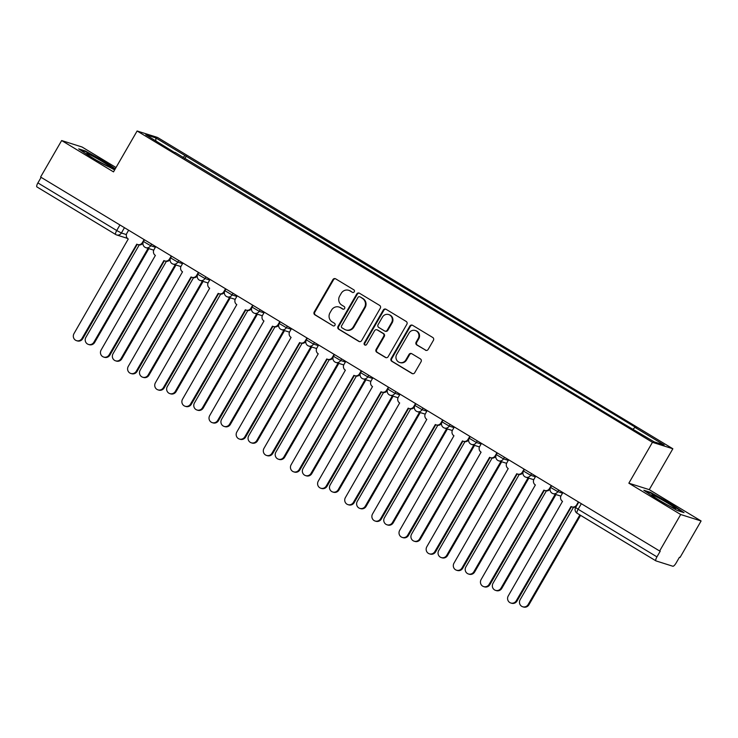 <?xml version="1.0" encoding="UTF-8"?>
<svg xmlns="http://www.w3.org/2000/svg" width="738" height="738" viewBox="0 0 738 738"><rect width="100%" height="100%" fill="white"/><g stroke="black" fill="none" stroke-linecap="round" stroke-linejoin="round"><path stroke-width="1.11" d="M354.277 291.787A1.458 1.393 -72.4 0 0 353.806 289.803L335.661 278.844A2.085 1.993 -72.4 0 0 332.912 279.61L314.213 311.999A2.085 1.993 -72.4 0 0 314.877 314.831L333.022 325.79A1.458 1.393 -72.4 0 0 334.951 325.255A1.458 1.393 -72.4 0 0 334.48 323.272L332.128 321.851A6.66 6.365 -72.4 0 1 329.987 312.792L331.546 310.098A6.66 6.365 -72.4 0 1 340.338 307.635L342.69 309.056A1.458 1.393 -72.4 0 0 344.609 308.521A1.458 1.393 -72.4 0 0 344.139 306.538L341.795 305.117A6.66 6.365 -72.4 0 1 339.655 296.058L341.214 293.355A6.66 6.365 -72.4 0 1 350.006 290.901L352.349 292.322A1.458 1.393 -72.4 0 0 354.277 291.787M425.42 350.181A2.085 1.993 -72.4 0 0 428.169 349.406L433.418 340.319A2.085 1.993 -72.4 0 0 432.745 337.487L412.597 325.32A2.085 1.993 -72.4 0 0 409.848 326.085L391.149 358.474A2.085 1.993 -72.4 0 0 391.813 361.306L411.97 373.483A2.085 1.993 -72.4 0 0 414.71 372.718L421.057 361.74A2.085 1.993 -72.4 0 0 420.383 358.908L411.758 353.696A2.085 1.993 -72.4 0 0 409.009 354.461L405.872 359.904A5.572 5.323 -72.4 0 1 399.618 362.459A5.572 5.323 -72.4 0 1 396.73 354.388L409.046 333.059A5.572 5.323 -72.4 0 1 415.291 330.513A5.572 5.323 -72.4 0 1 418.178 338.585L416.131 342.137A2.085 1.993 -72.4 0 0 416.795 344.969L426.02 350.365A2.085 1.993 -72.4 0 0 426.14 350.43M652.457 442.311L628.85 483.196L680.694 514.515L659.634 551L40.59 177.037L61.651 140.552L113.504 171.88L137.111 130.995L652.457 442.311L672.853 448.769L157.508 137.443L137.111 130.995M380.301 308.235A2.085 1.993 -72.4 0 0 379.636 305.403L359.48 293.235A2.085 1.993 -72.4 0 0 356.74 294.001L338.032 326.39A2.085 1.993 -72.4 0 0 338.705 329.222L358.853 341.399A2.085 1.993 -72.4 0 0 361.602 340.633L380.301 308.235M386.039 309.277L406.195 321.445A2.085 1.993 -72.4 0 1 406.859 324.277L388.16 356.675A2.085 1.993 -72.4 0 1 385.411 357.441L376.786 352.229A2.085 1.993 -72.4 0 1 376.122 349.397L383.705 336.26A2.085 1.993 -72.4 0 0 383.031 333.428L377.312 329.978A2.085 1.993 -72.4 0 0 374.563 330.744L366.666 344.415A1.458 1.393 -72.4 0 1 365.033 345.089A1.458 1.393 -72.4 0 1 364.277 342.976L383.29 310.043A2.085 1.993 -72.4 0 1 386.039 309.277M680.694 514.515L701.1 520.973L680.039 557.458L679.44 557.264L676.156 562.946A4.244 1.218 121.1 0 1 672.853 566.24L656.017 560.917A4.244 1.218 121.1 0 1 655.944 560.88L577.125 513.27A4.244 1.218 -58.9 0 1 578.131 509.257L656.949 556.867A4.244 1.218 121.1 0 0 655.944 560.88M116.014 167.526L82.056 147.01L61.651 140.552M701.1 520.973L649.255 489.645L672.853 448.769M659.634 551L660.233 551.185L656.949 556.867M115.654 234.481L36.974 186.954A4.244 1.218 -58.9 0 1 36.9 186.917A4.244 1.218 -58.9 0 1 37.906 182.913L116.724 230.524L121.392 233.005L126.373 234.583M41.116 177.351L37.906 182.913M174.943 152.748L145.792 134.74L155.783 137.905L185.017 155.561L182.969 157.6M633.149 429.147L634.938 427.357L636.34 427.8L185.017 155.561M634.938 427.357L664.172 445.014L654.182 441.859L623.555 423.76L175.017 152.397M115.276 168.799L105.451 162.166L85.35 150.976L78.717 148.882L92.195 157.978L114.639 169.906M628.85 483.196L649.255 489.645M684.034 512.642L670.556 503.547L650.455 492.357L643.831 490.263L657.3 499.358L677.41 510.548L684.034 512.642M184.832 158.735L186.41 156.004M155.783 137.905L155.875 140.838M85.064 151.474L85.35 150.976M650.169 492.855L650.455 492.357M352.349 292.322L350.596 291.095A6.66 6.365 -72.4 0 0 349.286 290.495L348.687 290.311M339.028 307.045L339.618 307.229A6.66 6.365 -72.4 0 1 340.938 307.829L343.281 309.24A1.458 1.393 -72.4 0 0 343.281 309.25M335.541 278.77A2.085 1.993 -72.4 0 0 333.511 279.794L314.803 312.192A2.085 1.993 -72.4 0 0 315.477 315.015L333.022 325.79M359.36 293.161A2.085 1.993 -72.4 0 0 357.33 294.185L338.631 326.583A2.085 1.993 -72.4 0 0 339.296 329.416L359.452 341.583A2.085 1.993 -72.4 0 0 359.572 341.648M359.904 296.888A1.458 1.393 -72.4 0 0 357.985 297.423L341.565 325.855A1.458 1.393 -72.4 0 0 342.035 327.838L344.517 329.332A6.66 6.365 -72.4 0 0 353.299 326.879L364.526 307.442A6.66 6.365 -72.4 0 0 362.386 298.383L360.504 297.073A1.458 1.393 -72.4 0 0 360.218 296.944L359.618 296.759M345.827 329.932L346.426 330.117A6.66 6.365 -72.4 0 0 353.899 327.063L353.299 326.879M360.504 297.073L362.976 298.567A6.66 6.365 -72.4 0 1 365.116 307.626L353.899 327.063M376.906 329.785L377.496 329.978A2.085 1.993 -72.4 0 1 377.911 330.163L383.631 333.622A2.085 1.993 -72.4 0 1 384.295 336.445L376.712 349.591A2.085 1.993 -72.4 0 0 377.386 352.413L386.002 357.626A2.085 1.993 -72.4 0 0 386.131 357.69M385.919 309.204A2.085 1.993 -72.4 0 0 383.889 310.228L364.876 343.161A1.458 1.393 -72.4 0 0 365.347 345.144M391.574 322.626A5.572 5.323 -72.4 0 0 388.686 314.554A5.572 5.323 -72.4 0 0 382.441 317.109L378.096 324.619A2.085 1.993 -72.4 0 0 378.769 327.451L384.489 330.91A2.085 1.993 -72.4 0 0 387.238 330.144L391.574 322.626L392.164 322.82A5.572 5.323 -72.4 0 0 389.277 314.748L388.686 314.554M384.904 331.094L385.494 331.288A2.085 1.993 -72.4 0 0 387.828 330.329L387.238 330.144M392.164 322.82L387.828 330.329M415.291 330.513L415.891 330.698A5.572 5.323 -72.4 0 1 418.778 338.77L416.721 342.321A2.085 1.993 -72.4 0 0 417.394 345.153L426.02 350.365M399.618 362.459L400.217 362.644A5.572 5.323 -72.4 0 0 406.463 360.098L405.872 359.904M411.638 353.631A2.085 1.993 -72.4 0 0 409.608 354.655L406.463 360.098M412.477 325.246A2.085 1.993 -72.4 0 0 410.439 326.27L391.74 358.668A2.085 1.993 -72.4 0 0 392.413 361.5L412.56 373.668A2.085 1.993 -72.4 0 0 412.68 373.732M139.233 244.951L85.885 337.349A4.88 4.668 -72.4 0 0 88.412 344.425A4.88 4.668 -72.4 0 0 93.892 342.192L148.061 248.365M148.836 248.605L94.667 342.432A4.88 4.668 107.6 0 1 89.187 344.664L88.412 344.425M128.624 230.219L126.881 233.245A4.244 4.059 -72.4 0 0 128.246 239.011L73.994 333.594A4.88 4.668 -72.4 0 0 76.521 340.661A4.88 4.668 -72.4 0 0 81.992 338.428L136.77 244.167A4.244 4.059 -72.4 0 0 142.36 242.599L143.006 242.802M142.951 243.134A4.244 4.059 107.6 0 1 138.375 244.785L137.6 244.546M137.203 244.389L82.767 338.668A4.88 4.668 107.6 0 1 77.296 340.901L76.521 340.661M144.113 239.573L142.36 242.599M166.373 261.353L113.025 353.751A4.88 4.668 -72.4 0 0 115.562 360.817A4.88 4.668 -72.4 0 0 121.032 358.585L175.201 264.757M175.976 265.007L121.807 358.825A4.88 4.668 107.6 0 1 116.327 361.066L115.562 360.817M193.513 277.746L140.174 370.144A4.88 4.668 -72.4 0 0 142.702 377.219A4.88 4.668 -72.4 0 0 148.172 374.978L202.341 281.15M203.116 281.399L148.947 375.227A4.88 4.668 107.6 0 1 143.476 377.459L142.702 377.219M86.881 153.91A13.791 0.913 30 0 0 98.855 161.631A13.791 0.913 30 0 0 110.423 167.378A13.791 0.913 30 0 0 110.34 166.972A13.791 0.913 30 0 0 97.001 158.467A13.791 0.913 30 0 0 86.697 153.679A13.791 0.913 30 0 0 86.881 153.91M80.35 149.98L85.553 151.631L105.036 162.471L115.036 169.223M651.995 495.29A13.791 0.913 30 0 0 663.96 503.012A13.791 0.913 30 0 0 675.528 508.759A13.791 0.913 30 0 0 675.445 508.344A13.791 0.913 30 0 0 662.106 499.847A13.791 0.913 30 0 0 651.802 495.06A13.791 0.913 30 0 0 651.995 495.29M645.455 491.36L650.667 493.002L670.141 503.851L682.41 512.126M155.764 246.612L154.021 249.638A4.244 4.059 -72.4 0 0 155.386 255.413L101.134 349.987A4.88 4.668 -72.4 0 0 103.661 357.054A4.88 4.668 -72.4 0 0 109.132 354.821L163.91 260.56A4.244 4.059 -72.4 0 0 169.509 258.992L170.146 259.204M170.1 259.527A4.244 4.059 107.6 0 1 165.515 261.187L164.749 260.938M164.343 260.791L109.907 355.061A4.88 4.668 107.6 0 1 104.436 357.303L103.661 357.054M171.253 255.966L169.509 258.992M182.913 263.014L181.161 266.04A4.244 4.059 -72.4 0 0 182.526 271.805L128.274 366.38A4.88 4.668 -72.4 0 0 130.801 373.456A4.88 4.668 -72.4 0 0 136.281 371.214L191.05 276.953A4.244 4.059 -72.4 0 0 196.649 275.394L197.286 275.597M197.24 275.929A4.244 4.059 107.6 0 1 192.664 277.58L191.889 277.331M191.483 277.184L137.047 371.463A4.88 4.668 107.6 0 1 131.576 373.696L130.801 373.456M198.393 272.368L196.649 275.394M220.662 294.148L167.314 386.546A4.88 4.668 -72.4 0 0 169.841 393.612A4.88 4.668 -72.4 0 0 175.312 391.38L229.49 297.552M230.256 297.792L176.087 391.62A4.88 4.668 107.6 0 1 170.616 393.852L169.841 393.612M247.802 310.541L194.454 402.939A4.88 4.668 -72.4 0 0 196.981 410.005A4.88 4.668 -72.4 0 0 202.461 407.773L256.63 313.945M257.405 314.194L203.227 408.022A4.88 4.668 107.6 0 1 197.756 410.254L196.981 410.005M274.942 326.934L221.594 419.332A4.88 4.668 -72.4 0 0 224.121 426.407A4.88 4.668 -72.4 0 0 229.601 424.166L283.77 330.338M284.545 330.587L230.376 424.415A4.88 4.668 107.6 0 1 224.896 426.647L224.121 426.407M210.053 279.407L208.3 282.433A4.244 4.059 -72.4 0 0 209.666 288.207L155.414 382.782A4.88 4.668 -72.4 0 0 157.941 389.849A4.88 4.668 -72.4 0 0 163.421 387.616L218.19 293.355A4.244 4.059 -72.4 0 0 223.789 291.787L224.435 291.99M224.38 292.322A4.244 4.059 107.6 0 1 219.804 293.973L219.029 293.733M218.623 293.576L164.196 387.856A4.88 4.668 107.6 0 1 158.716 390.098L157.941 389.849M225.533 288.761L223.789 291.787M237.193 295.809L235.45 298.835A4.244 4.059 -72.4 0 0 236.806 304.6L182.554 399.175A4.88 4.668 -72.4 0 0 185.09 406.241A4.88 4.668 -72.4 0 0 190.561 404.009L245.339 309.748A4.244 4.059 -72.4 0 0 250.929 308.189L251.575 308.392M251.52 308.715A4.244 4.059 107.6 0 1 246.944 310.375L246.169 310.126M245.763 309.978L191.336 404.258A4.88 4.668 107.6 0 1 185.865 406.49L185.09 406.241M252.682 305.163L250.929 308.189M264.333 312.202L262.59 315.227A4.244 4.059 -72.4 0 0 263.955 320.993L209.703 415.568A4.88 4.668 -72.4 0 0 212.23 422.643A4.88 4.668 -72.4 0 0 217.701 420.402L272.479 326.15A4.244 4.059 -72.4 0 0 278.069 324.582L278.715 324.785M278.66 325.117A4.244 4.059 107.6 0 1 274.084 326.768L273.309 326.528M272.912 326.371L218.476 420.651A4.88 4.668 107.6 0 1 213.005 422.883L212.23 422.643M279.822 321.556L278.069 324.582M302.082 343.336L248.734 435.734A4.88 4.668 -72.4 0 0 251.271 442.8A4.88 4.668 -72.4 0 0 256.741 440.568L310.91 346.74M311.685 346.98L257.516 440.807A4.88 4.668 107.6 0 1 252.036 443.049L251.271 442.8M291.473 328.594L289.73 331.62A4.244 4.059 -72.4 0 0 291.095 337.395L236.843 431.97A4.88 4.668 -72.4 0 0 239.37 439.036A4.88 4.668 -72.4 0 0 244.841 436.804L299.619 342.543A4.244 4.059 -72.4 0 0 305.218 340.974L305.855 341.177M305.809 341.51A4.244 4.059 107.6 0 1 301.224 343.161L300.458 342.921M300.052 342.764L245.616 437.044A4.88 4.668 107.6 0 1 240.145 439.285L239.37 439.036M306.962 337.949L305.218 340.974M329.222 359.729L275.883 452.126A4.88 4.668 -72.4 0 0 278.411 459.193A4.88 4.668 -72.4 0 0 283.881 456.96L338.05 363.133M338.825 363.382L284.656 457.209A4.88 4.668 107.6 0 1 279.185 459.442L278.411 459.193M318.622 344.997L316.87 348.022A4.244 4.059 -72.4 0 0 318.235 353.788L263.983 448.363A4.88 4.668 -72.4 0 0 266.51 455.429A4.88 4.668 -72.4 0 0 271.99 453.197L326.759 358.936A4.244 4.059 -72.4 0 0 332.358 357.376L333.004 357.579M332.949 357.912A4.244 4.059 107.6 0 1 328.373 359.563L327.598 359.314M327.192 359.166L272.756 453.446A4.88 4.668 107.6 0 1 267.285 455.678L266.51 455.429M334.102 354.351L332.358 357.376M356.371 376.122L303.023 468.519A4.88 4.668 -72.4 0 0 305.55 475.595A4.88 4.668 -72.4 0 0 311.021 473.362L365.199 379.535M365.965 379.775L311.796 473.602A4.88 4.668 107.6 0 1 306.325 475.835L305.55 475.595M345.762 361.389L344.009 364.415A4.244 4.059 -72.4 0 0 345.375 370.181L291.123 464.755A4.88 4.668 -72.4 0 0 293.659 471.831A4.88 4.668 -72.4 0 0 299.13 469.599L353.899 375.338A4.244 4.059 -72.4 0 0 359.498 373.769L360.144 373.972M360.089 374.304A4.244 4.059 107.6 0 1 355.513 375.956L354.738 375.716M354.332 375.559L299.905 469.838A4.88 4.668 107.6 0 1 294.425 472.071L293.659 471.831M361.242 370.744L359.498 373.769M383.511 392.524L330.163 484.921A4.88 4.668 -72.4 0 0 332.69 491.988A4.88 4.668 -72.4 0 0 338.17 489.755L392.339 395.928M393.114 396.168L338.936 489.995A4.88 4.668 107.6 0 1 333.465 492.237L332.69 491.988M372.902 377.782L371.159 380.808A4.244 4.059 -72.4 0 0 372.515 386.583L318.272 481.158A4.88 4.668 -72.4 0 0 320.799 488.224A4.88 4.668 -72.4 0 0 326.27 485.991L381.048 391.73A4.244 4.059 -72.4 0 0 386.638 390.162L387.284 390.365M387.229 390.697A4.244 4.059 107.6 0 1 382.653 392.358L381.878 392.109M381.472 391.952L327.045 486.231A4.88 4.668 107.6 0 1 321.574 488.473L320.799 488.224M388.391 387.136L386.638 390.162M410.651 408.917L357.303 501.314A4.88 4.668 -72.4 0 0 359.83 508.39A4.88 4.668 -72.4 0 0 365.31 506.148L419.479 412.321M420.254 412.57L366.085 506.397A4.88 4.668 107.6 0 1 360.605 508.63L359.83 508.39M400.042 394.184L398.299 397.21A4.244 4.059 -72.4 0 0 399.664 402.976L345.412 497.55A4.88 4.668 -72.4 0 0 347.939 504.626A4.88 4.668 -72.4 0 0 353.41 502.384L408.188 408.123A4.244 4.059 -72.4 0 0 413.778 406.564L414.424 406.767M414.378 407.099A4.244 4.059 107.6 0 1 409.793 408.751L409.027 408.501M408.621 408.354L354.185 502.633A4.88 4.668 107.6 0 1 348.714 504.866L347.939 504.626M415.531 403.538L413.778 406.564M437.791 425.319L384.443 517.716A4.88 4.668 -72.4 0 0 386.98 524.783A4.88 4.668 -72.4 0 0 392.45 522.55L446.619 428.723M447.394 428.962L393.225 522.79A4.88 4.668 107.6 0 1 387.745 525.022L386.98 524.783M427.182 410.577L425.439 413.603A4.244 4.059 -72.4 0 0 426.804 419.369L372.552 513.952A4.88 4.668 -72.4 0 0 375.079 521.019A4.88 4.668 -72.4 0 0 380.559 518.786L435.328 424.525A4.244 4.059 -72.4 0 0 440.927 422.957L441.564 423.16M441.518 423.492A4.244 4.059 107.6 0 1 436.942 425.143L436.167 424.904M435.761 424.747L381.325 519.026A4.88 4.668 107.6 0 1 375.854 521.259L375.079 521.019M442.671 419.931L440.927 422.957M464.931 441.711L411.592 534.109A4.88 4.668 -72.4 0 0 414.119 541.175A4.88 4.668 -72.4 0 0 419.59 538.943L473.759 445.115M474.534 445.365L420.365 539.192A4.88 4.668 107.6 0 1 414.894 541.424L414.119 541.175M454.331 426.979L452.579 429.996A4.244 4.059 -72.4 0 0 453.944 435.771L399.692 530.345A4.88 4.668 -72.4 0 0 402.219 537.412A4.88 4.668 -72.4 0 0 407.699 535.179L462.468 440.918A4.244 4.059 -72.4 0 0 468.067 439.35L468.713 439.562M468.658 439.885A4.244 4.059 107.6 0 1 464.082 441.545L463.307 441.296M462.901 441.149L408.474 535.428A4.88 4.668 107.6 0 1 402.994 537.661L402.219 537.412M469.811 436.333L468.067 439.35M492.08 458.104L438.732 550.502A4.88 4.668 -72.4 0 0 441.259 557.577A4.88 4.668 -72.4 0 0 446.73 555.336L500.908 461.508M501.674 461.757L447.505 555.585A4.88 4.668 107.6 0 1 442.034 557.817L441.259 557.577M481.471 443.372L479.728 446.398A4.244 4.059 -72.4 0 0 481.084 452.163L426.832 546.738A4.88 4.668 -72.4 0 0 429.368 553.814A4.88 4.668 -72.4 0 0 434.839 551.572L489.608 457.311A4.244 4.059 -72.4 0 0 495.207 455.752L495.853 455.955M495.798 456.287A4.244 4.059 107.6 0 1 491.222 457.938L490.447 457.698M490.041 457.542L435.614 551.821A4.88 4.668 107.6 0 1 430.134 554.053L429.368 553.814M496.951 452.726L495.207 455.752M519.22 474.506L465.872 566.904A4.88 4.668 -72.4 0 0 468.399 573.97A4.88 4.668 -72.4 0 0 473.879 571.738L528.048 477.91M528.823 478.15L474.645 571.978A4.88 4.668 107.6 0 1 469.174 574.219L468.399 573.97M508.611 459.765L506.868 462.791A4.244 4.059 -72.4 0 0 508.224 468.565L453.981 563.14A4.88 4.668 -72.4 0 0 456.508 570.206A4.88 4.668 -72.4 0 0 461.979 567.974L516.757 473.713A4.244 4.059 -72.4 0 0 522.347 472.145L522.993 472.348M522.938 472.68A4.244 4.059 107.6 0 1 518.362 474.331L517.587 474.091M517.181 473.934L462.754 568.214A4.88 4.668 107.6 0 1 457.283 570.456L456.508 570.206M524.1 469.119L522.347 472.145M546.36 490.899L493.012 583.297A4.88 4.668 -72.4 0 0 495.549 590.363A4.88 4.668 -72.4 0 0 501.019 588.131L555.188 494.303M555.963 494.552L501.794 588.38A4.88 4.668 107.6 0 1 496.314 590.612L495.549 590.363M535.751 476.167L534.008 479.193A4.244 4.059 -72.4 0 0 535.373 484.958L481.121 579.533A4.88 4.668 -72.4 0 0 483.648 586.599A4.88 4.668 -72.4 0 0 489.119 584.367L543.897 490.106A4.244 4.059 -72.4 0 0 549.496 488.547L550.133 488.75M550.087 489.073A4.244 4.059 107.6 0 1 545.502 490.733L544.736 490.484M544.33 490.336L489.894 584.616A4.88 4.668 107.6 0 1 484.423 586.848L483.648 586.599M551.24 485.521L549.496 488.547M573.5 507.292L520.152 599.69A4.88 4.668 -72.4 0 0 522.688 606.765A4.88 4.668 -72.4 0 0 528.159 604.523L579.884 514.93M580.566 515.345L528.934 604.773A4.88 4.668 107.6 0 1 523.463 607.005L522.688 606.765M562.891 492.56L561.148 495.585A4.244 4.059 -72.4 0 0 562.513 501.351L508.261 595.926A4.88 4.668 -72.4 0 0 510.788 603.001A4.88 4.668 -72.4 0 0 516.268 600.76L571.037 506.508A4.244 4.059 -72.4 0 0 576.636 504.94L577.061 505.069M576.23 506.508A4.244 4.059 107.6 0 1 572.651 507.126L571.876 506.886M571.47 506.729L517.034 601.009A4.88 4.668 107.6 0 1 511.563 603.241L510.788 603.001M578.38 501.914L576.636 504.94M655.879 560.825L577.208 513.297A4.244 1.218 -58.9 0 1 577.125 513.27A4.244 4.244 0 0 1 575.649 507.513L578.131 509.257L581.341 503.703M124.454 227.701L121.392 233.005A4.244 4.059 -72.4 0 1 115.792 234.564A4.244 1.218 -58.9 0 1 115.718 234.527A4.244 1.218 -58.9 0 1 116.724 230.524L119.925 224.97M558.721 490.041L557.78 491.674L562.54 493.178M531.581 473.639L530.631 475.281L535.391 476.785M504.441 457.246L503.491 458.879L508.251 460.392M477.292 440.854L476.351 442.486L481.111 443.99M450.152 424.451L449.211 426.094L453.971 427.597M423.012 408.059L422.071 409.691L426.832 411.195M395.872 391.657L394.922 393.299L399.682 394.802M368.732 375.264L367.782 376.897L372.542 378.409M341.583 358.871L340.642 360.504L345.402 362.007M314.443 342.469L313.502 344.111L318.262 345.615M287.303 326.076L286.362 327.709L291.123 329.222M260.163 309.683L259.213 311.316L263.973 312.82M233.014 293.281L232.073 294.923L236.833 296.427M205.874 276.888L204.933 278.521L209.693 280.025M178.734 260.496L177.793 262.128L182.554 263.632M151.594 244.094L150.644 245.726L155.414 247.239M144.482 239.795L143.495 241.511L150.644 245.726A4.244 4.059 107.6 0 1 145.054 247.295M171.622 256.197L170.635 257.903L177.793 262.128A4.244 4.059 107.6 0 1 172.194 263.687M198.762 272.59L197.775 274.296L204.933 278.521A4.244 4.059 107.6 0 1 199.334 280.089M225.902 288.982L224.924 290.698L232.073 294.923A4.244 4.059 107.6 0 1 226.474 296.482M253.051 305.384L252.064 307.091L259.213 311.316A4.244 4.059 107.6 0 1 253.623 312.884M280.191 321.777L279.204 323.484L286.362 327.709A4.244 4.059 107.6 0 1 280.763 329.277M307.331 338.179L306.344 339.886L313.502 344.111A4.244 4.059 107.6 0 1 307.903 345.67M334.471 354.572L333.484 356.279L340.642 360.504A4.244 4.059 107.6 0 1 335.043 362.072M361.62 370.965L360.633 372.681L367.782 376.897A4.244 4.059 107.6 0 1 362.183 378.465M388.76 387.367L387.773 389.074L394.922 393.299A4.244 4.059 107.6 0 1 389.332 394.858M415.9 403.76L414.913 405.466L422.071 409.691A4.244 4.059 107.6 0 1 416.472 411.26M443.04 420.153L442.053 421.868L449.211 426.094A4.244 4.059 107.6 0 1 443.612 427.653M470.18 436.555L469.193 438.261L476.351 442.486A4.244 4.059 107.6 0 1 470.752 444.055M497.329 452.947L496.342 454.654L503.491 458.879A4.244 4.059 107.6 0 1 497.901 460.447M524.469 469.35L523.482 471.056L530.631 475.281A4.244 4.059 107.6 0 1 525.041 476.84M551.609 485.742L550.622 487.449L557.78 491.674A4.244 4.059 107.6 0 1 552.181 493.242M350.596 291.095L350.006 290.901M343.281 309.24L342.69 309.056M340.938 307.829L340.338 307.635M315.477 315.015L314.877 314.831M314.803 312.192L314.213 311.999M333.511 279.794L332.912 279.61M359.452 341.583L358.853 341.399M339.296 329.416L338.705 329.222M338.631 326.583L338.032 326.39M357.33 294.185L356.74 294.001M365.116 307.626L364.526 307.442M362.976 298.567L362.386 298.383M386.002 357.626L385.411 357.441M377.386 352.413L376.786 352.229M376.712 349.591L376.122 349.397M384.295 336.445L383.705 336.26M383.631 333.622L383.031 333.428M377.911 330.163L377.312 329.978M364.876 343.161L364.277 342.976M383.889 310.228L383.29 310.043M417.394 345.153L416.795 344.969M416.721 342.321L416.131 342.137M418.778 338.77L418.178 338.585M409.608 354.655L409.009 354.461M412.56 373.668L411.97 373.483M392.413 361.5L391.813 361.306M391.74 358.668L391.149 358.474M410.439 326.27L409.848 326.085M94.667 342.432L93.892 342.192M81.992 338.428L82.767 338.668M121.807 358.825L121.032 358.585M148.947 375.227L148.172 374.978M109.132 354.821L109.907 355.061M136.281 371.214L137.047 371.463M176.087 391.62L175.312 391.38M203.227 408.022L202.461 407.773M230.376 424.415L229.601 424.166M163.421 387.616L164.196 387.856M190.561 404.009L191.336 404.258M217.701 420.402L218.476 420.651M257.516 440.807L256.741 440.568M244.841 436.804L245.616 437.044M284.656 457.209L283.881 456.96M271.99 453.197L272.756 453.446M311.796 473.602L311.021 473.362M299.13 469.599L299.905 469.838M338.936 489.995L338.17 489.755M326.27 485.991L327.045 486.231M366.085 506.397L365.31 506.148M353.41 502.384L354.185 502.633M393.225 522.79L392.45 522.55M380.559 518.786L381.325 519.026M420.365 539.192L419.59 538.943M407.699 535.179L408.474 535.428M447.505 555.585L446.73 555.336M434.839 551.572L435.614 551.821M474.645 571.978L473.879 571.738M461.979 567.974L462.754 568.214M501.794 588.38L501.019 588.131M489.119 584.367L489.894 584.616M528.934 604.773L528.159 604.523M516.268 600.76L517.034 601.009M143.495 241.511A4.244 4.244 0 0 0 145.893 247.673L153.762 250.164M170.635 257.903A4.244 4.244 0 0 0 173.033 264.075L180.902 266.566M197.775 274.296A4.244 4.244 0 0 0 200.173 280.468L208.042 282.958M224.924 290.698A4.244 4.244 0 0 0 227.313 296.861L235.191 299.351M252.064 307.091A4.244 4.244 0 0 0 254.453 313.263L262.331 315.753M279.204 323.484A4.244 4.244 0 0 0 281.602 329.655L289.471 332.146M306.344 339.886A4.244 4.244 0 0 0 308.742 346.048L316.611 348.539M333.484 356.279A4.244 4.244 0 0 0 335.882 362.45L343.76 364.941M360.633 372.681A4.244 4.244 0 0 0 363.022 378.843L370.9 381.334M387.773 389.074A4.244 4.244 0 0 0 390.162 395.236L398.04 397.736M414.913 405.466A4.244 4.244 0 0 0 417.311 411.638L425.18 414.129M442.053 421.868A4.244 4.244 0 0 0 444.451 428.031L452.32 430.522M469.193 438.261A4.244 4.244 0 0 0 471.591 444.433L479.469 446.924M496.342 454.654A4.244 4.244 0 0 0 498.731 460.826L506.609 463.316M523.482 471.056A4.244 4.244 0 0 0 525.871 477.218L533.749 479.709M550.622 487.449A4.244 4.244 0 0 0 553.02 493.621L560.889 496.111M578.749 502.135L575.649 507.513M127.425 238.365L116.632 234.942A4.244 4.244 0 0 1 115.718 234.527L36.9 186.917"/></g></svg>

